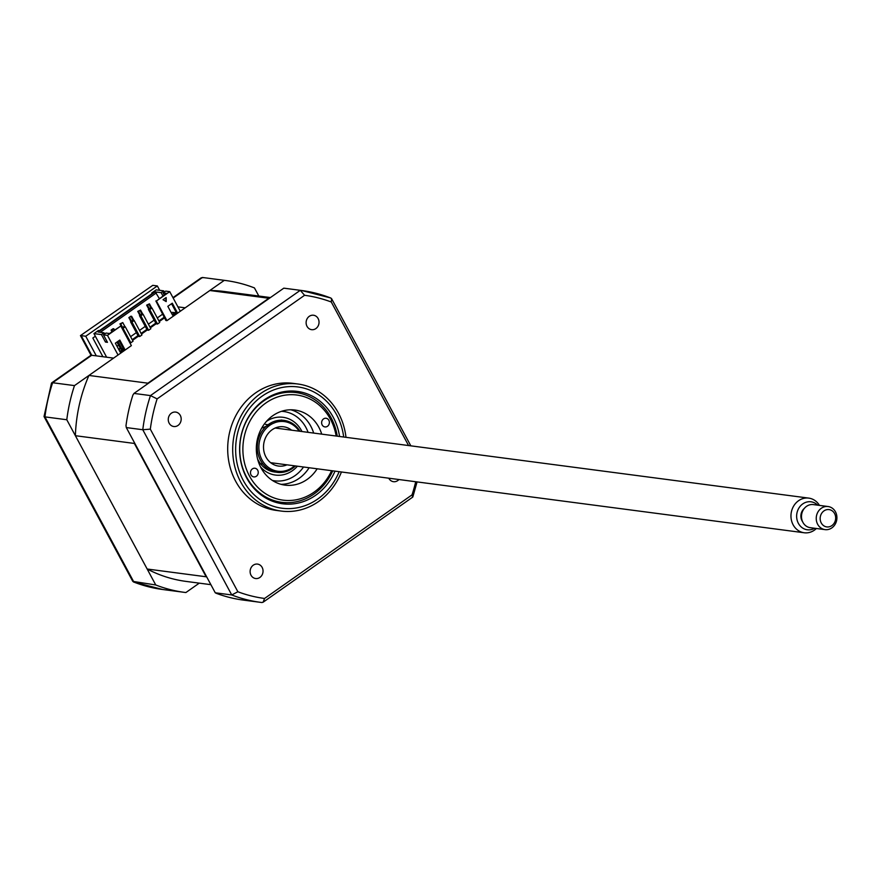 <?xml version="1.0" encoding="UTF-8"?>
<svg xmlns="http://www.w3.org/2000/svg" width="880" height="880" viewBox="0 0 880 880"><rect width="100%" height="100%" fill="white"/><g stroke="black" fill="none" stroke-linecap="round" stroke-linejoin="round"><path stroke-width="1.32" d="M388.773 478.192A7.282 6.446 97.5 0 0 388.872 478.379A7.282 6.446 97.5 0 0 393.481 481.69A7.282 6.446 97.5 0 0 398.926 479.534M262.141 567.413A7.282 6.446 97.5 0 0 257.521 564.091A7.282 6.446 97.5 0 0 251.207 567.457A7.282 6.446 97.5 0 0 251.02 575.223A7.282 6.446 97.5 0 0 255.629 578.534A7.282 6.446 97.5 0 0 261.943 575.179A7.282 6.446 97.5 0 0 262.141 567.413M180.279 415.393A7.282 6.446 97.5 0 0 175.67 412.082A7.282 6.446 97.5 0 0 169.356 415.437A7.282 6.446 97.5 0 0 169.169 423.203A7.282 6.446 97.5 0 0 173.778 426.514A7.282 6.446 97.5 0 0 180.092 423.159A7.282 6.446 97.5 0 0 180.279 415.393M318.131 318.549A7.282 6.446 97.5 0 0 313.522 315.238A7.282 6.446 97.5 0 0 307.208 318.593A7.282 6.446 97.5 0 0 307.021 326.359A7.282 6.446 97.5 0 0 311.63 329.67A7.282 6.446 97.5 0 0 317.944 326.315A7.282 6.446 97.5 0 0 318.131 318.549M345.994 437.327A64.075 56.76 97.5 0 0 338.492 413.171A64.075 56.76 97.5 0 0 297.924 384.01L292.919 383.35A64.075 56.76 97.5 0 0 237.336 412.929A64.075 56.76 97.5 0 0 235.664 481.25A64.075 56.76 97.5 0 0 276.232 510.411L281.237 511.071A64.075 56.76 97.5 0 0 341.44 471.977M297.924 384.01A64.075 56.76 97.5 0 0 242.341 413.578A64.075 56.76 97.5 0 0 240.669 481.91A64.075 56.76 97.5 0 0 281.237 511.071M339.559 436.48A56.672 50.204 97.5 0 0 333.201 417.186A56.672 50.204 97.5 0 0 297.319 391.391A56.672 50.204 97.5 0 0 248.16 417.549A56.672 50.204 97.5 0 0 246.675 477.983A56.672 50.204 97.5 0 0 282.557 503.778A56.672 50.204 97.5 0 0 335.016 471.13M300.861 393.481A56.672 50.204 97.5 0 0 293.271 391.05M278.564 503.074A56.672 50.204 97.5 0 0 286.517 502.678M284.669 288.266L301.576 290.488A157.278 139.315 -82.5 0 0 300.289 290.323L283.8 288.167L284.9 288.299L283.8 288.167L133.98 393.415L132.88 395.098A157.278 139.315 -82.5 0 0 125.994 425.656L126.302 427.57L215.259 592.79L216.271 593.307A157.278 139.315 -82.5 0 0 243.243 600.083L260.612 602.36A157.278 139.315 -82.5 0 1 231.748 594.957L142.78 429.737A157.278 139.315 -82.5 0 1 150.469 395.582L300.289 290.323L304.579 295.295A152.9 135.432 -82.5 0 1 331.276 302.005L408.573 445.544M126.302 427.57L142.78 429.737L150.315 429.143A152.9 135.432 -82.5 0 1 157.113 398.893L150.469 395.582L133.98 393.415M215.259 592.79L231.748 594.957L237.875 591.756L150.315 429.143M157.113 398.893L304.579 295.295M330.847 298.001L301.576 290.488A157.278 139.315 -82.5 0 1 330.44 297.902L331.562 298.628L331.276 302.005M415.701 481.734A152.9 135.432 -82.5 0 1 412.038 494.868L264.572 598.466L263.076 602.239L261.899 602.525A157.278 139.315 -82.5 0 1 260.612 602.36L261.91 602.525M263.076 602.239L412.665 497.145L412.038 494.868M264.572 598.466A152.9 135.432 -82.5 0 1 237.875 591.756M159.698 290.323L157.333 285.934L85.734 336.237L96.305 355.85L113.586 358.127L74.481 385.605A157.278 139.315 97.5 0 0 66.792 419.749L155.749 584.969L132.781 581.372L44.022 416.526L51.491 383.119L52.635 382.734A157.278 139.315 97.5 0 0 44.946 416.878L44.022 416.526M66.792 419.749L44.946 416.878L133.903 582.098A157.278 139.315 97.5 0 0 162.767 589.512L184.613 592.383A157.278 139.315 97.5 0 0 185.9 592.537L199.276 583.143M155.749 584.969A157.278 139.315 97.5 0 0 184.613 592.383M96.305 355.85L91.014 355.223L51.689 382.855M85.734 336.237L81.18 335.632L91.74 355.256L52.635 382.734L74.481 385.605M157.333 285.934L152.779 285.34L80.454 335.61L91.003 355.234M258.819 296.032L254.441 287.914A157.278 139.315 97.5 0 0 225.588 280.511A157.278 139.315 97.5 0 0 224.301 280.346L202.455 277.475L173.173 298.045M224.301 280.346L185.185 307.824L177.925 306.867M102.894 356.719L92.829 338.019L95.359 336.237M80.454 335.61L152.779 285.34M172.964 297.649L201.267 277.761L203.731 277.64A157.278 139.315 97.5 0 0 202.455 277.475M327.492 426.272A4.367 3.872 97.5 0 0 323.532 418.913A4.367 3.872 97.5 0 0 327.492 426.272M336.16 436.04A53.009 46.948 97.5 0 0 265.914 402.963A53.009 46.948 97.5 0 0 249.469 476.014A53.009 46.948 97.5 0 0 313.962 492.217A53.009 46.948 97.5 0 0 331.617 470.69M332.706 470.833A55.341 49.016 -82.5 0 1 313.951 494.032A55.341 49.016 -82.5 0 1 281.655 502.315A55.341 49.016 -82.5 0 1 240.658 459.811A55.341 49.016 -82.5 0 1 263.78 400.862A55.341 49.016 -82.5 0 1 296.076 392.579A55.341 49.016 -82.5 0 1 337.249 436.183M270.974 500.632A55.341 49.016 97.5 0 0 275.759 501.534L281.655 502.315M256.344 476.256A4.367 3.872 97.5 0 0 252.384 468.897A4.367 3.872 97.5 0 0 256.344 476.256M317.163 468.787A37.862 33.539 -82.5 0 1 307.098 479.457A37.862 33.539 -82.5 0 1 285.01 485.133A37.862 33.539 -82.5 0 1 256.96 456.049A37.862 33.539 -82.5 0 1 272.778 415.712A37.862 33.539 -82.5 0 1 294.866 410.047A37.862 33.539 -82.5 0 1 321.717 434.137M290.807 409.794A37.862 33.539 -82.5 0 1 313.676 433.081M309.122 467.731A37.862 33.539 -82.5 0 1 299.057 478.401A37.862 33.539 -82.5 0 1 281.017 484.319M296.076 392.579L290.18 391.809A55.341 49.016 97.5 0 0 285.318 391.446M299.123 431.167A25.047 22.187 97.5 0 0 268.895 425.964A25.047 22.187 97.5 0 0 261.976 459.855A25.047 22.187 97.5 0 0 294.58 465.817M295.438 465.938A26.213 23.221 -82.5 0 1 260.546 460.416A26.213 23.221 -82.5 0 1 268.213 424.622A26.213 23.221 -82.5 0 1 299.992 431.288M291.555 430.177A19.8 17.545 97.5 0 0 283.668 426.789A19.8 17.545 97.5 0 0 266.497 435.93A19.8 17.545 97.5 0 0 265.969 457.05A19.8 17.545 97.5 0 0 278.509 466.059A19.8 17.545 97.5 0 0 287.001 464.827M112.497 331.408L111.87 330.231L113.872 328.823L113.069 328.713L111.067 330.121L111.958 331.782M111.87 330.231L111.067 330.121M113.872 328.823L114.499 330M131.538 321.222L129.657 317.735L128.854 317.625L130.988 321.596M133.078 320.353L130.856 316.217L131.659 316.327L133.881 320.463M140.426 314.974L138.545 311.487L137.742 311.377L139.887 315.348M138.545 311.487L140.547 310.079L137.742 311.377M140.547 310.079L142.78 314.215M141.977 314.105L140.008 310.453M149.325 308.726L147.444 305.239L146.641 305.129L148.775 309.1M147.444 305.239L149.446 303.831L146.641 305.129M149.446 303.831L151.668 307.967M150.865 307.857L148.896 304.205M171.083 312.367L171.655 312.862M118.613 349.228L120.197 348.117M132.22 339.669L137.984 335.621M141.108 333.421L146.883 329.373M150.007 327.173L155.771 323.125M158.895 320.925L164.131 317.251M162.514 314.248L157.289 317.922M154.154 320.122L148.39 324.17M145.266 326.37L139.502 330.418M136.367 332.618L130.603 336.666M118.58 345.114L116.996 346.236M122.639 327.47L120.758 323.983L122.76 322.575L124.993 326.711M122.76 322.575L119.955 323.873L122.1 327.844M120.758 323.983L119.955 323.873M130.856 316.217L128.854 317.625M159.313 298.518L155.243 291.874L161.139 292.655L162.932 295.977M100.265 332.299L156.31 292.93M164.351 292.072L163.702 290.851L161.139 292.655M164.285 295.02L163.152 292.919L165.704 291.115L169.73 291.643L156.387 301.015L166.947 320.639L209.836 290.51A146.212 129.503 -82.5 0 1 224.136 291.478L270.424 297.561M163.152 292.919L166.639 293.37L156.387 301.015M157.509 324.027L159.731 322.465L151.943 308L150.601 307.824L148.379 309.386L149.721 309.562L157.509 324.027L156.167 323.851L148.379 309.386M151.943 308L149.721 309.562M148.61 330.275L150.832 328.713L143.044 314.248L141.702 314.072L139.48 315.634L140.822 315.81L148.61 330.275L147.268 330.099L139.48 315.634M143.044 314.248L140.822 315.81M139.722 336.523L141.944 334.961L134.156 320.496L132.814 320.32L130.592 321.882L131.934 322.058L139.722 336.523L138.38 336.347L130.592 321.882M134.156 320.496L131.934 322.058M121.979 328.163L123.035 328.306L130.823 342.771L133.045 341.209L125.257 326.744L123.915 326.568L121.88 327.998M125.257 326.744L123.035 328.306M130.823 342.771L129.767 342.628M117.854 341.44L121.935 349.019L120.593 348.843L116.952 342.078M121.935 349.019L123.167 348.161M107.47 335.379L118.041 355.003L131.373 345.631L120.813 326.007L109.494 333.52L106.007 333.058L103.455 334.851L107.47 335.379L120.813 326.007M106.645 357.214L93.94 333.608L101.442 334.587L105.468 342.067L107.481 342.331L103.455 334.851M124.553 348.898L120.109 352.022L115.357 343.189L119.801 340.065L124.553 348.898L123.486 348.755L119.757 351.373M119.086 340.582L123.486 348.755M209.836 290.51L268.807 298.254A146.212 129.503 -82.5 0 1 269.434 298.254M206.833 577.126A146.212 129.503 -82.5 0 1 206.14 576.774L134.354 443.443A146.212 129.503 -82.5 0 1 134.376 442.574M210.892 584.672L186.054 581.405A146.212 129.503 -82.5 0 1 147.169 569.019L206.14 576.774M147.169 569.019L75.383 435.699L134.354 443.443M147.631 383.834A146.212 129.503 -82.5 0 1 147.906 383.185L268.807 298.254M75.383 435.699A146.212 129.503 -82.5 0 1 88.935 375.441L147.906 383.185M166.947 320.639L165.88 320.496L155.859 300.949M174.834 312.675L172.37 312.356L171.435 313.016M164.483 317.9L159.247 321.574M156.123 323.774L150.359 327.822M147.224 330.022L141.46 334.07M138.336 336.27L132.572 340.318M120.549 348.766L118.954 349.877M88.935 375.441L118.041 355.003M165.935 301.444L165.891 297.726M166.155 297.539L166.199 301.598L163.042 299.717L166.155 297.539M171.556 303.71L175.956 311.894L172.238 314.512M177.034 312.037L172.579 315.161L167.827 306.328L172.282 303.204L177.034 312.037L175.956 311.894M169.73 291.643L180.29 311.256M104.654 334.015L104.005 332.794L98.109 332.024L155.243 291.874M105.468 342.067L106.821 341.11M104.005 332.794L101.442 334.587M163.702 290.851L156.189 289.872L151.745 292.996L152.823 293.128L99.462 330.627L98.384 330.484L93.94 333.608M152.097 293.645L151.745 292.996M257.598 459.041L258.203 460.24C262.064 467.027 267.476 470.943 274.461 471.988A26.213 23.221 97.5 0 0 275.803 472.12M281.49 411.323A34.947 30.954 -82.5 0 1 305.899 427.438A34.947 30.954 -82.5 0 1 308.077 432.344M303.523 466.994A34.947 30.954 -82.5 0 1 272.415 480.436M282.623 420.233A26.213 23.221 97.5 0 0 281.292 420.013L261.657 428.164M272.58 480.546A34.947 30.954 97.5 0 0 273.999 480.733M283.096 411.444A34.947 30.954 97.5 0 0 281.677 411.268M816.398 528.495A17.479 15.477 -82.5 0 1 804.199 532.763A17.479 15.477 -82.5 0 1 793.441 506.429A17.479 15.477 -82.5 0 1 808.753 498.113A17.479 15.477 -82.5 0 1 819.434 505.384M817.663 505.153A14.113 12.496 97.5 0 0 798.633 508.519A14.113 12.496 97.5 0 0 799.777 525.448A14.113 12.496 97.5 0 0 814.627 528.264M804.331 508.398A9.317 8.25 97.5 0 0 802.208 510.983A9.317 8.25 97.5 0 0 802.593 521.686M835.263 524.084A11.649 10.318 -82.5 0 1 825.055 529.628A11.649 10.318 -82.5 0 1 817.894 512.072A11.649 10.318 -82.5 0 1 828.091 506.528A11.649 10.318 -82.5 0 1 835.263 524.084M828.091 506.528L813.351 504.592A11.649 10.318 97.5 0 0 803.143 510.136A11.649 10.318 97.5 0 0 810.315 527.692L825.055 529.628M821.403 513.755A8.734 7.744 97.5 0 0 823.702 525.723A8.734 7.744 97.5 0 0 834.427 522.753A8.734 7.744 97.5 0 0 832.128 510.785A8.734 7.744 97.5 0 0 821.403 513.755M343.684 437.019A61.16 54.175 97.5 0 0 336.633 414.788A61.16 54.175 97.5 0 0 262.218 396.099A61.16 54.175 97.5 0 0 243.243 480.392A61.16 54.175 97.5 0 0 292.622 508.442A61.16 54.175 97.5 0 0 339.141 471.68M266.519 421.311A29.128 25.795 -82.5 0 1 301.455 430.562A29.128 25.795 -82.5 0 1 301.95 431.541M297.407 466.191A29.128 25.795 -82.5 0 1 260.524 466.928M331.562 298.628L410.828 445.841M417.065 481.91L412.852 496.881M133.496 581.999L162.767 589.512M225.588 280.511L203.731 277.64M265.595 424.413L268.059 424.743M260.436 463.683L262.9 464.013M804.199 532.763L270.633 462.682M808.753 498.113L275.187 428.021"/></g></svg>
